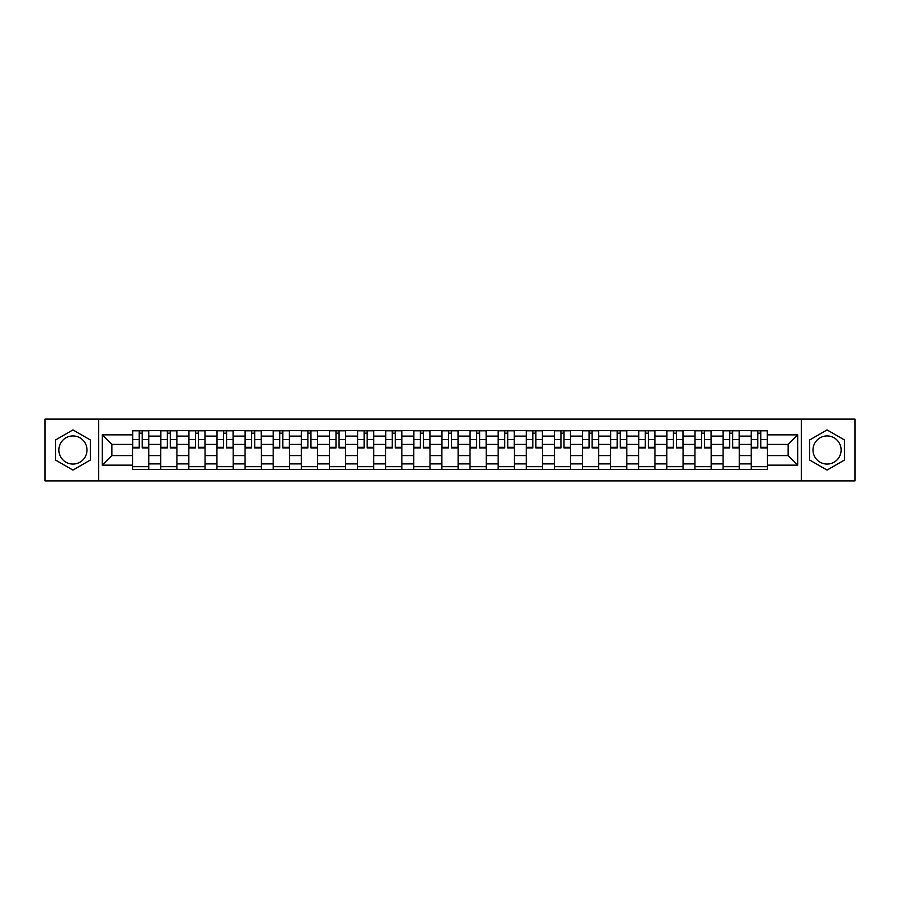 <?xml version="1.0" encoding="UTF-8"?>
<svg xmlns="http://www.w3.org/2000/svg" width="900" height="900" viewBox="0 0 900 900"><rect width="100%" height="100%" fill="white"/><g stroke="black" fill="none" stroke-linecap="round" stroke-linejoin="round"><path stroke-width="1.35" d="M72.934 464.062A14.062 14.062 0 0 1 58.883 450A14.062 14.062 0 0 1 72.934 435.938A14.062 14.062 0 0 1 86.996 450A14.062 14.062 0 0 1 72.934 464.062M827.066 464.062A14.062 14.062 0 0 1 813.004 450A14.062 14.062 0 0 1 827.066 435.938A14.062 14.062 0 0 1 841.117 450A14.062 14.062 0 0 1 827.066 464.062M801.293 480.915L855 480.915L855 419.085L45 419.085L45 480.915L801.293 480.915L801.293 419.085M160.718 469.373L160.718 436.118L148.815 436.118L148.815 469.373M148.815 436.118L148.815 430.627M160.718 436.118L160.718 430.627M176.94 430.627L176.94 469.373M188.831 469.373L188.831 430.627M205.054 430.627L205.054 469.373M216.945 469.373L216.945 430.627M233.167 430.627L233.167 469.373M245.07 469.373L245.07 430.627M261.293 430.627L261.293 469.373M273.184 469.373L273.184 430.627M289.406 430.627L289.406 469.373M301.298 469.373L301.298 430.627M317.52 430.627L317.52 469.373M329.423 469.373L329.423 430.627M345.645 430.627L345.645 469.373M357.536 469.373L357.536 430.627M373.759 430.627L373.759 469.373M385.65 469.373L385.65 430.627M401.873 430.627L401.873 469.373M413.775 469.373L413.775 430.627M429.998 430.627L429.998 469.373M441.889 469.373L441.889 430.627M458.111 430.627L458.111 469.373M470.002 469.373L470.002 430.627M486.225 430.627L486.225 469.373M498.127 469.373L498.127 430.627M514.35 430.627L514.35 469.373M526.241 469.373L526.241 430.627M542.464 430.627L542.464 469.373M554.355 469.373L554.355 430.627M570.577 430.627L570.577 469.373M582.48 469.373L582.48 430.627M598.702 430.627L598.702 469.373M610.594 469.373L610.594 430.627M626.816 430.627L626.816 469.373M638.707 469.373L638.707 430.627M654.93 430.627L654.93 469.373M666.832 469.373L666.832 430.627M683.055 430.627L683.055 469.373M694.946 469.373L694.946 430.627M711.169 430.627L711.169 469.373M723.06 469.373L723.06 430.627M739.283 430.627L739.283 469.373M751.185 469.373L751.185 430.627M751.185 455.591L739.283 455.591M723.06 455.591L711.169 455.591M694.946 455.591L683.055 455.591M666.832 455.591L654.93 455.591M638.707 455.591L626.816 455.591M610.594 455.591L598.702 455.591M582.48 455.591L570.577 455.591M554.355 455.591L542.464 455.591M526.241 455.591L514.35 455.591M498.127 455.591L486.225 455.591M470.002 455.591L458.111 455.591M441.889 455.591L429.998 455.591M413.775 455.591L401.873 455.591M385.65 455.591L373.759 455.591M357.536 455.591L345.645 455.591M329.423 455.591L317.52 455.591M301.298 455.591L289.406 455.591M273.184 455.591L261.293 455.591M245.07 455.591L233.167 455.591M216.945 455.591L205.054 455.591M188.831 455.591L176.94 455.591M160.718 455.591L148.815 455.591M751.185 444.409L739.283 444.409M723.06 444.409L711.169 444.409M694.946 444.409L683.055 444.409M666.832 444.409L654.93 444.409M638.707 444.409L626.816 444.409M610.594 444.409L598.702 444.409M582.48 444.409L570.577 444.409M554.355 444.409L542.464 444.409M526.241 444.409L514.35 444.409M498.127 444.409L486.225 444.409M470.002 444.409L458.111 444.409M441.889 444.409L429.998 444.409M413.775 444.409L401.873 444.409M385.65 444.409L373.759 444.409M357.536 444.409L345.645 444.409M329.423 444.409L317.52 444.409M301.298 444.409L289.406 444.409M273.184 444.409L261.293 444.409M245.07 444.409L233.167 444.409M216.945 444.409L205.054 444.409M188.831 444.409L176.94 444.409M160.718 444.409L148.815 444.409M111.87 455.591L132.593 455.591L132.593 444.409L111.87 444.409L111.87 455.591L102.319 465.142L102.319 434.858L132.593 434.858L132.593 444.409M767.408 444.409L767.408 455.591L788.13 455.591L788.13 444.409L767.408 444.409L767.408 430.627L132.593 430.627L132.593 434.858M767.408 434.858L797.681 434.858L797.681 465.142L767.408 465.142L767.408 455.591M132.593 455.591L132.593 469.373L767.408 469.373L767.408 465.142M132.593 465.142L102.319 465.142M98.707 480.915L98.707 419.085M90.326 439.954L72.934 429.919L55.541 439.954L55.541 460.046L72.934 470.081L90.326 460.046L90.326 439.954M844.459 439.954L827.066 429.919L809.674 439.954L809.674 460.046L827.066 470.081L844.459 460.046L844.459 439.954M148.815 466.673L132.593 466.673M139.174 433.327L142.245 433.327M176.94 466.673L160.718 466.673M167.287 433.327L170.359 433.327M205.054 466.673L188.831 466.673M195.412 433.327L198.472 433.327M233.167 466.673L216.945 466.673M223.526 433.327L226.597 433.327M261.293 466.673L245.07 466.673M251.64 433.327L254.711 433.327M289.406 466.673L273.184 466.673M279.765 433.327L282.825 433.327M317.52 466.673L301.298 466.673M307.879 433.327L310.95 433.327M345.645 466.673L329.423 466.673M335.993 433.327L339.064 433.327M373.759 466.673L357.536 466.673M364.118 433.327L367.178 433.327M401.873 466.673L385.65 466.673M392.231 433.327L395.303 433.327M429.998 466.673L413.775 466.673M420.345 433.327L423.416 433.327M458.111 466.673L441.889 466.673M448.47 433.327L451.53 433.327M486.225 466.673L470.002 466.673M476.584 433.327L479.655 433.327M514.35 466.673L498.127 466.673M504.697 433.327L507.769 433.327M542.464 466.673L526.241 466.673M532.822 433.327L535.882 433.327M570.577 466.673L554.355 466.673M560.936 433.327L564.007 433.327M598.702 466.673L582.48 466.673M589.05 433.327L592.121 433.327M626.816 466.673L610.594 466.673M617.175 433.327L620.235 433.327M654.93 466.673L638.707 466.673M645.289 433.327L648.36 433.327M683.055 466.673L666.832 466.673M673.403 433.327L676.474 433.327M711.169 466.673L694.946 466.673M701.528 433.327L704.587 433.327M739.283 466.673L723.06 466.673M729.641 433.327L732.712 433.327M767.408 466.673L751.185 466.673M757.755 433.327L760.826 433.327M102.319 434.858L111.87 444.409M788.13 455.591L797.681 465.142M788.13 444.409L797.681 434.858M142.245 447.311L148.725 447.311L148.725 447.93L142.245 447.93L142.245 430.808L148.725 430.808L145.125 430.808M148.725 447.311L148.725 430.808M139.174 433.147L142.245 433.147M136.294 430.808L132.683 430.808L132.683 447.93L139.174 447.93L139.174 430.808L136.564 430.808M132.683 430.808L144.855 430.808M170.359 447.311L176.85 447.311L176.85 447.93L170.359 447.93L170.359 430.808L176.85 430.808L173.239 430.808M176.85 447.311L176.85 430.808M167.287 433.147L170.359 433.147M164.407 430.808L160.808 430.808L160.808 447.93L167.287 447.93L167.287 430.808L164.678 430.808M160.808 430.808L172.969 430.808M198.472 447.311L204.964 447.311L204.964 447.93L198.472 447.93L198.472 430.808L204.964 430.808L201.364 430.808M204.964 447.311L204.964 430.808M195.412 433.147L198.472 433.147M192.521 430.808L188.921 430.808L188.921 447.93L195.412 447.93L195.412 430.808L192.803 430.808M188.921 430.808L201.083 430.808M226.597 447.311L233.078 447.311L233.078 447.93L226.597 447.93L226.597 430.808L233.078 430.808L229.477 430.808M233.078 447.311L233.078 430.808M223.526 433.147L226.597 433.147M220.646 430.808L217.035 430.808L217.035 447.93L223.526 447.93L223.526 430.808L220.916 430.808M217.035 430.808L229.208 430.808M254.711 447.311L261.202 447.311L261.202 447.93L254.711 447.93L254.711 430.808L261.202 430.808L257.591 430.808M261.202 447.311L261.202 430.808M251.64 433.147L254.711 433.147M248.76 430.808L245.16 430.808L245.16 447.93L251.64 447.93L251.64 430.808L249.03 430.808M245.16 430.808L257.321 430.808M282.825 447.311L289.316 447.311L289.316 447.93L282.825 447.93L282.825 430.808L289.316 430.808L285.716 430.808M289.316 447.311L289.316 430.808M279.765 433.147L282.825 433.147M276.874 430.808L273.274 430.808L273.274 447.93L279.765 447.93L279.765 430.808L277.155 430.808M273.274 430.808L285.435 430.808M310.95 447.311L317.43 447.311L317.43 447.93L310.95 447.93L310.95 430.808L317.43 430.808L313.83 430.808M317.43 447.311L317.43 430.808M307.879 433.147L310.95 433.147M304.999 430.808L301.387 430.808L301.387 447.93L307.879 447.93L307.879 430.808L305.269 430.808M301.387 430.808L313.56 430.808M339.064 447.311L345.555 447.311L345.555 447.93L339.064 447.93L339.064 430.808L345.555 430.808L341.944 430.808M345.555 447.311L345.555 430.808M335.993 433.147L339.064 433.147M333.113 430.808L329.512 430.808L329.512 447.93L335.993 447.93L335.993 430.808L333.382 430.808M329.512 430.808L341.674 430.808M367.178 447.311L373.669 447.311L373.669 447.93L367.178 447.93L367.178 430.808L373.669 430.808L370.069 430.808M373.669 447.311L373.669 430.808M364.118 433.147L367.178 433.147M361.226 430.808L357.626 430.808L357.626 447.93L364.118 447.93L364.118 430.808L361.507 430.808M357.626 430.808L369.787 430.808M395.303 447.311L401.782 447.311L401.782 447.93L395.303 447.93L395.303 430.808L401.782 430.808L398.183 430.808M401.782 447.311L401.782 430.808M392.231 433.147L395.303 433.147M389.351 430.808L385.74 430.808L385.74 447.93L392.231 447.93L392.231 430.808L389.621 430.808M385.74 430.808L397.912 430.808M423.416 447.311L429.907 447.311L429.907 447.93L423.416 447.93L423.416 430.808L429.907 430.808L426.296 430.808M429.907 447.311L429.907 430.808M420.345 433.147L423.416 433.147M417.465 430.808L413.865 430.808L413.865 447.93L420.345 447.93L420.345 430.808L417.735 430.808M413.865 430.808L426.026 430.808M451.53 447.311L458.021 447.311L458.021 447.93L451.53 447.93L451.53 430.808L458.021 430.808L454.421 430.808M458.021 447.311L458.021 430.808M448.47 433.147L451.53 433.147M445.579 430.808L441.979 430.808L441.979 447.93L448.47 447.93L448.47 430.808L445.86 430.808M441.979 430.808L454.14 430.808M479.655 447.311L486.135 447.311L486.135 447.93L479.655 447.93L479.655 430.808L486.135 430.808L482.535 430.808M486.135 447.311L486.135 430.808M476.584 433.147L479.655 433.147M473.704 430.808L470.093 430.808L470.093 447.93L476.584 447.93L476.584 430.808L473.974 430.808M470.093 430.808L482.265 430.808M507.769 447.311L514.26 447.311L514.26 447.93L507.769 447.93L507.769 430.808L514.26 430.808L510.649 430.808M514.26 447.311L514.26 430.808M504.697 433.147L507.769 433.147M501.817 430.808L498.218 430.808L498.218 447.93L504.697 447.93L504.697 430.808L502.088 430.808M498.218 430.808L510.379 430.808M535.882 447.311L542.374 447.311L542.374 447.93L535.882 447.93L535.882 430.808L542.374 430.808L538.774 430.808M542.374 447.311L542.374 430.808M532.822 433.147L535.882 433.147M529.931 430.808L526.331 430.808L526.331 447.93L532.822 447.93L532.822 430.808L530.212 430.808M526.331 430.808L538.493 430.808M564.007 447.311L570.488 447.311L570.488 447.93L564.007 447.93L564.007 430.808L570.488 430.808L566.887 430.808M570.488 447.311L570.488 430.808M560.936 433.147L564.007 433.147M558.056 430.808L554.445 430.808L554.445 447.93L560.936 447.93L560.936 430.808L558.326 430.808M554.445 430.808L566.618 430.808M592.121 447.311L598.613 447.311L598.613 447.93L592.121 447.93L592.121 430.808L598.613 430.808L595.001 430.808M598.613 447.311L598.613 430.808M589.05 433.147L592.121 433.147M586.17 430.808L582.57 430.808L582.57 447.93L589.05 447.93L589.05 430.808L586.44 430.808M582.57 430.808L594.731 430.808M620.235 447.311L626.726 447.311L626.726 447.93L620.235 447.93L620.235 430.808L626.726 430.808L623.126 430.808M626.726 447.311L626.726 430.808M617.175 433.147L620.235 433.147M614.284 430.808L610.684 430.808L610.684 447.93L617.175 447.93L617.175 430.808L614.565 430.808M610.684 430.808L622.845 430.808M648.36 447.311L654.84 447.311L654.84 447.93L648.36 447.93L648.36 430.808L654.84 430.808L651.24 430.808M654.84 447.311L654.84 430.808M645.289 433.147L648.36 433.147M642.409 430.808L638.798 430.808L638.798 447.93L645.289 447.93L645.289 430.808L642.679 430.808M638.798 430.808L650.97 430.808M676.474 447.311L682.965 447.311L682.965 447.93L676.474 447.93L676.474 430.808L682.965 430.808L679.354 430.808M682.965 447.311L682.965 430.808M673.403 433.147L676.474 433.147M670.523 430.808L666.923 430.808L666.923 447.93L673.403 447.93L673.403 430.808L670.793 430.808M666.923 430.808L679.084 430.808M704.587 447.311L711.079 447.311L711.079 447.93L704.587 447.93L704.587 430.808L711.079 430.808L707.479 430.808M711.079 447.311L711.079 430.808M701.528 433.147L704.587 433.147M698.636 430.808L695.036 430.808L695.036 447.93L701.528 447.93L701.528 430.808L698.918 430.808M695.036 430.808L707.197 430.808M732.712 447.311L739.192 447.311L739.192 447.93L732.712 447.93L732.712 430.808L739.192 430.808L735.592 430.808M739.192 447.311L739.192 430.808M729.641 433.147L732.712 433.147M726.761 430.808L723.15 430.808L723.15 447.93L729.641 447.93L729.641 430.808L727.031 430.808M723.15 430.808L735.322 430.808M760.826 447.311L767.317 447.311L767.317 447.93L760.826 447.93L760.826 430.808L767.317 430.808L763.706 430.808M767.317 447.311L767.317 430.808M757.755 433.147L760.826 433.147M754.875 430.808L751.275 430.808L751.275 447.93L757.755 447.93L757.755 430.808L755.145 430.808M751.275 430.808L763.436 430.808M723.06 436.118L711.169 436.118M694.946 436.118L683.055 436.118M666.832 436.118L654.93 436.118M638.707 436.118L626.816 436.118M610.594 436.118L598.702 436.118M582.48 436.118L570.577 436.118M554.355 436.118L542.464 436.118M526.241 436.118L514.35 436.118M498.127 436.118L486.225 436.118M470.002 436.118L458.111 436.118M441.889 436.118L429.998 436.118M413.775 436.118L401.873 436.118M385.65 436.118L373.759 436.118M357.536 436.118L345.645 436.118M329.423 436.118L317.52 436.118M301.298 436.118L289.406 436.118M273.184 436.118L261.293 436.118M245.07 436.118L233.167 436.118M216.945 436.118L205.054 436.118M188.831 436.118L176.94 436.118M751.185 436.118L739.283 436.118M723.06 463.882L711.169 463.882M694.946 463.882L683.055 463.882M666.832 463.882L654.93 463.882M638.707 463.882L626.816 463.882M610.594 463.882L598.702 463.882M582.48 463.882L570.577 463.882M554.355 463.882L542.464 463.882M526.241 463.882L514.35 463.882M498.127 463.882L486.225 463.882M470.002 463.882L458.111 463.882M441.889 463.882L429.998 463.882M413.775 463.882L401.873 463.882M385.65 463.882L373.759 463.882M357.536 463.882L345.645 463.882M329.423 463.882L317.52 463.882M301.298 463.882L289.406 463.882M273.184 463.882L261.293 463.882M245.07 463.882L233.167 463.882M216.945 463.882L205.054 463.882M188.831 463.882L176.94 463.882M160.718 463.882L148.815 463.882M751.185 463.882L739.283 463.882M142.245 439.56L148.725 439.56M132.683 447.311L139.174 447.311M132.683 439.56L139.174 439.56M170.359 439.56L176.85 439.56M160.808 447.311L167.287 447.311M160.808 439.56L167.287 439.56M198.472 439.56L204.964 439.56M188.921 447.311L195.412 447.311M188.921 439.56L195.412 439.56M226.597 439.56L233.078 439.56M217.035 447.311L223.526 447.311M217.035 439.56L223.526 439.56M254.711 439.56L261.202 439.56M245.16 447.311L251.64 447.311M245.16 439.56L251.64 439.56M282.825 439.56L289.316 439.56M273.274 447.311L279.765 447.311M273.274 439.56L279.765 439.56M310.95 439.56L317.43 439.56M301.387 447.311L307.879 447.311M301.387 439.56L307.879 439.56M339.064 439.56L345.555 439.56M329.512 447.311L335.993 447.311M329.512 439.56L335.993 439.56M367.178 439.56L373.669 439.56M357.626 447.311L364.118 447.311M357.626 439.56L364.118 439.56M395.303 439.56L401.782 439.56M385.74 447.311L392.231 447.311M385.74 439.56L392.231 439.56M423.416 439.56L429.907 439.56M413.865 447.311L420.345 447.311M413.865 439.56L420.345 439.56M451.53 439.56L458.021 439.56M441.979 447.311L448.47 447.311M441.979 439.56L448.47 439.56M479.655 439.56L486.135 439.56M470.093 447.311L476.584 447.311M470.093 439.56L476.584 439.56M507.769 439.56L514.26 439.56M498.218 447.311L504.697 447.311M498.218 439.56L504.697 439.56M535.882 439.56L542.374 439.56M526.331 447.311L532.822 447.311M526.331 439.56L532.822 439.56M564.007 439.56L570.488 439.56M554.445 447.311L560.936 447.311M554.445 439.56L560.936 439.56M592.121 439.56L598.613 439.56M582.57 447.311L589.05 447.311M582.57 439.56L589.05 439.56M620.235 439.56L626.726 439.56M610.684 447.311L617.175 447.311M610.684 439.56L617.175 439.56M648.36 439.56L654.84 439.56M638.798 447.311L645.289 447.311M638.798 439.56L645.289 439.56M676.474 439.56L682.965 439.56M666.923 447.311L673.403 447.311M666.923 439.56L673.403 439.56M704.587 439.56L711.079 439.56M695.036 447.311L701.528 447.311M695.036 439.56L701.528 439.56M732.712 439.56L739.192 439.56M723.15 447.311L729.641 447.311M723.15 439.56L729.641 439.56M760.826 439.56L767.317 439.56M751.275 447.311L757.755 447.311M751.275 439.56L757.755 439.56"/></g></svg>
